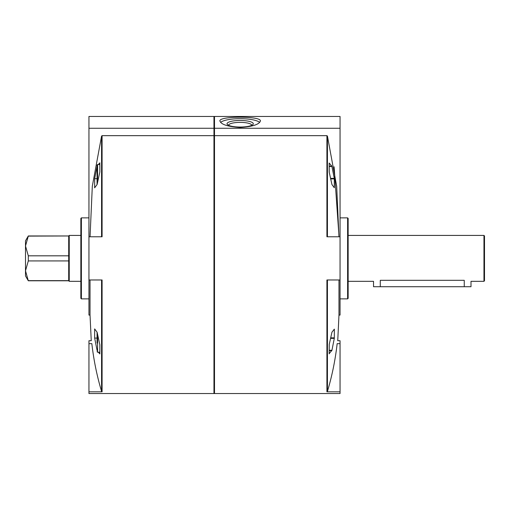 <?xml version="1.0" encoding="UTF-8"?>
<svg xmlns="http://www.w3.org/2000/svg" width="510" height="510" viewBox="0 0 510 510"><rect width="100%" height="100%" fill="white"/><g stroke="black" fill="none" stroke-linecap="round" stroke-linejoin="round"><path stroke-width="0.76" d="M340.049 128.265L340.049 116.452L214.5 116.452L214.5 128.265L340.049 128.265L340.049 279.977L326.916 279.977L326.916 391.814L340.049 391.814L340.049 393.548L214.5 393.548L214.5 128.265M240.153 127.449C227.842 126.671 221.091 124.516 219.899 120.972C218.662 115.955 261.649 115.955 260.4 120.972C259.214 124.516 252.463 126.671 240.153 127.449M338.94 235.422L334.107 166.776M340.049 279.977L340.049 315.078L338.971 315.078L337.747 340.725L340.049 340.725L340.049 343.657L337.155 343.657C337.958 339.749 337.958 339.749 337.155 343.657C337.958 339.749 337.958 339.749 337.155 343.657C335.319 359.92 332.074 375.844 327.433 391.425L326.916 391.814M338.971 315.078L338.971 279.977M340.049 236.774L326.916 236.774L326.916 135.666L327.433 136.087L336.689 186.258L338.946 236.774M329.179 353.844L329.231 344.473L331.946 332.195L334.35 329.148L334.299 338.379L331.946 350.274L329.167 353.704M329.231 172.278L329.167 163.047L331.825 166.094L334.299 178.373L334.299 187.744L331.946 184.556L329.231 172.278M330.735 178.895L334.35 178.895L334.299 178.373L330.627 178.373M326.916 135.666L214.5 135.666M347.61 217.872L348.151 218.414L348.151 298.337L347.61 298.873L347.61 217.872L340.049 217.872M340.049 343.657L340.049 391.814M80.848 298.337L80.848 218.414L81.39 217.872L81.39 298.873L80.848 298.337M88.95 128.265L213.958 128.265L213.958 116.452L88.95 116.452L88.95 315.078L90.028 315.078L90.028 279.977M90.028 315.078L91.252 340.725L88.95 340.725L88.95 343.657L91.845 343.657C91.048 339.749 91.048 339.749 91.845 343.657C91.048 339.749 91.048 339.749 91.845 343.657C93.7 359.99 96.938 375.908 101.573 391.425L101.573 279.977M90.053 236.774L92.316 186.182L101.573 136.087L102.089 135.666L213.958 135.666L213.958 393.548L88.95 393.548L88.95 391.814L102.089 391.814L101.573 391.425M99.686 384.801L101.375 390.768M97.117 166.177L94.65 178.672L94.65 187.82L97.117 184.473L99.839 171.978L99.839 162.83L98.385 164.526M98.385 352.225L99.839 353.921L99.839 344.773L97.117 332.278L94.65 328.925L94.65 338.079L97.117 350.574M88.95 236.774L102.089 236.774L102.089 135.666M88.95 279.977L102.089 279.977L102.089 391.814M213.958 128.265L213.958 135.666M88.95 343.657L88.95 391.814M214.5 393.548L214.5 123.197M94.65 338.079L97.053 338.079M94.65 178.672L97.053 178.672M329.167 163.276L329.199 172.099M329.25 344.403L329.167 353.468M97.053 343.039L97.053 332.195M97.053 337.014L97.053 335.401M97.053 184.556L97.053 165.068L97.588 164.526L97.588 182.108M97.053 181.35L97.053 173.712M259.679 122.413A20.247 5.068 0 0 0 240.153 118.683A20.247 5.068 0 0 0 220.626 122.413M240.153 127.041A13.133 3.289 0 0 0 252.839 124.606A13.133 3.289 0 0 0 240.153 120.468A13.133 3.289 0 0 0 227.466 124.606A13.133 3.289 0 0 0 240.153 127.041M251.71 125.313A11.564 2.894 0 0 0 251.717 125.275A11.564 2.894 0 0 0 240.153 122.374A11.564 2.894 0 0 0 228.588 125.275A11.564 2.894 0 0 0 228.588 125.313M80.848 281.322L69.239 281.322L68.697 280.787L68.697 260.929L28.305 260.929L28.305 255.822L25.5 245.967L25.5 240.822L28.305 235.964L25.5 245.967L28.305 236.111L68.697 235.964L28.305 235.964M68.697 260.929L68.697 255.822L28.305 255.822M68.697 280.787L28.305 280.787L25.5 275.923L25.5 245.967M28.305 280.787L25.5 270.784L28.305 260.929M483.958 235.422L484.5 235.964L484.5 280.787L483.958 281.322L483.958 235.422L348.151 235.422M483.958 281.322L470.998 281.322L470.998 286.722L464.253 286.722L464.253 280.309C472.955 281.418 472.955 281.418 464.253 280.309C472.955 281.418 472.955 281.418 464.253 280.309L380.281 280.309C371.573 281.418 371.573 281.418 380.281 280.309L380.281 286.722L373.53 286.722L373.53 281.322L348.151 281.322M69.239 281.322L69.239 235.422L80.848 235.422M68.697 255.822L68.697 236.111M68.697 280.64L28.305 280.64M464.253 286.722L380.281 286.722M327.433 236.774L327.433 136.087M327.433 391.425L327.433 279.977M101.573 236.774L101.573 136.087M331.825 350.657L329.25 350.657M331.946 350.274L329.25 350.274M334.299 338.379L330.627 338.379M334.35 337.856L330.735 337.856M331.946 166.477L329.25 166.477M331.825 166.094L329.25 166.094M99.813 352.225L97.588 352.225L97.588 334.643M347.61 298.873L340.049 298.873M88.95 217.872L81.39 217.872M88.95 298.873L81.39 298.873M97.588 352.225L97.053 351.683M99.813 164.526L97.588 164.526M68.697 235.964L69.239 235.422"/></g></svg>
